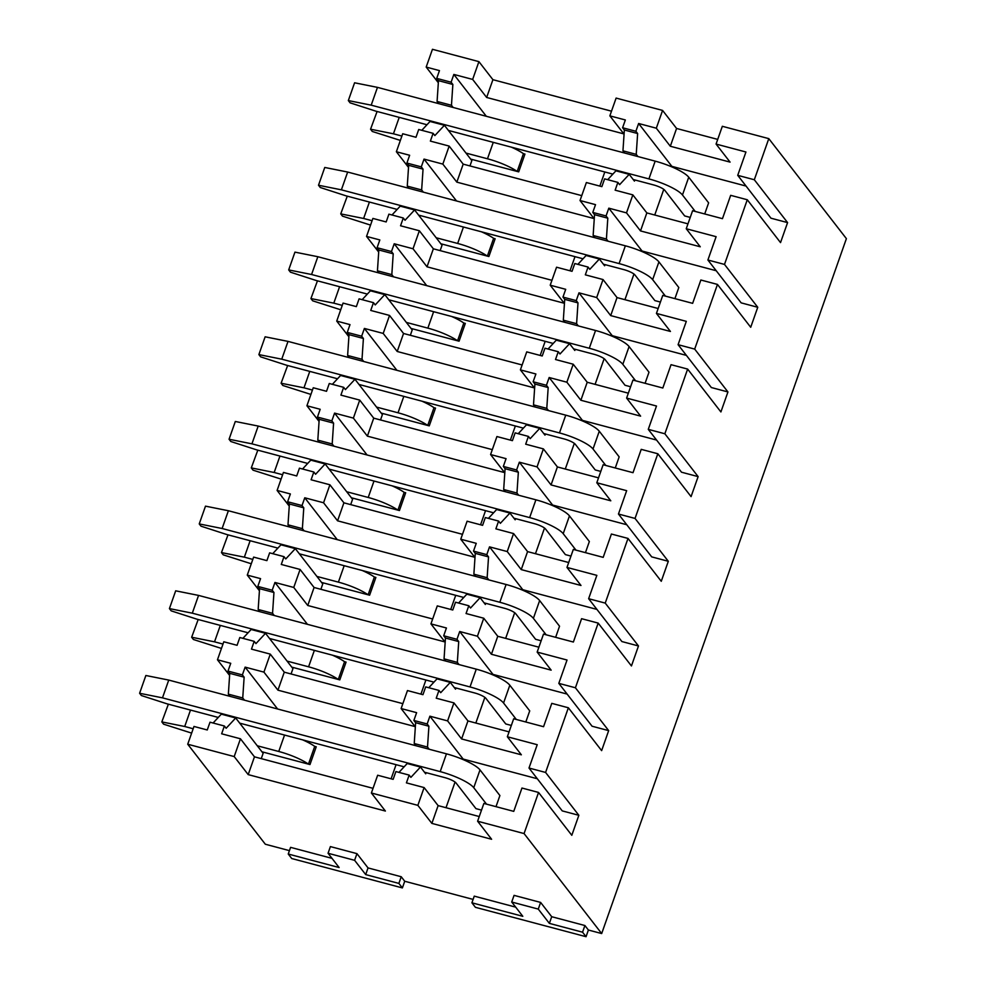<?xml version="1.0" encoding="UTF-8"?>
<svg xmlns="http://www.w3.org/2000/svg" width="986" height="986" viewBox="0 0 986 986"><rect width="100%" height="100%" fill="white"/><g stroke="black" fill="none" stroke-linecap="round" stroke-linejoin="round"><path stroke-width="1.48" d="M601.682 933.557L846.395 238.637L768.797 138.632L754.315 179.748L787.58 222.602L780.53 242.605L747.277 199.751L724.5 264.421L757.753 307.275L750.716 327.278L717.463 284.424L694.686 349.093L727.939 391.947L720.902 411.951L687.636 369.084L664.86 433.766L698.125 476.62L691.075 496.624L657.822 453.757L635.046 518.426L668.311 561.293L661.261 581.284L628.008 538.43L605.231 603.099L638.484 645.966L631.447 665.957L598.182 623.103L575.417 687.772L608.67 730.626L601.633 750.629L568.367 707.775L545.591 772.445L578.856 815.299L571.806 835.302L538.553 792.448L524.071 833.564L601.682 933.557L588.395 930.032L586.054 936.7L475.412 907.317L471.912 902.806L474.254 896.138L515.678 907.132M473.107 899.417L404.728 881.25L402.387 887.918L291.745 858.535L288.245 854.024L290.587 847.356L332.011 858.362M289.44 850.635L265.32 844.226L187.722 744.22L193.983 726.448L207.257 729.973L210.006 722.196L224.389 726.016L226.139 728.272L235.703 717.981L263.126 753.316L261.253 758.641M187.722 744.22L234.2 756.57L248.201 774.614L385.39 811.047L371.389 793.003L417.854 805.352L431.868 823.396L491.607 839.259L477.606 821.215L483.867 803.442L513.743 811.367L521.951 788.036L538.553 792.448M477.606 821.215L524.071 833.564M545.591 772.445L529.001 768.032L537.222 744.701L507.346 736.764L513.681 718.769L543.557 726.707L551.778 703.363L568.367 707.775M575.417 687.772L558.815 683.36L567.036 660.028L537.16 652.091L543.496 634.097L573.371 642.034L581.592 618.69L598.182 623.103M605.231 603.099L588.63 598.699L596.85 575.356L566.975 567.431L573.322 549.424L603.185 557.361L611.406 534.03L628.008 538.43M635.046 518.426L618.456 514.026L626.665 490.683L596.801 482.758L603.136 464.751L633.012 472.688L641.22 449.357L657.822 453.757M664.86 433.766L648.27 429.354L656.491 406.022L626.615 398.085L632.95 380.078L662.826 388.016L671.047 364.684L687.636 369.084M694.686 349.093L678.085 344.681L686.305 321.35L656.429 313.412L662.765 295.406L692.64 303.343L700.861 280.012L717.463 284.424M724.5 264.421L707.899 260.008L716.119 236.677L686.244 228.74L692.591 210.745L722.467 218.67L730.675 195.339L747.277 199.751M754.315 179.748L737.725 175.335L745.934 152.004L716.07 144.067L722.331 126.294L768.797 138.632M507.346 736.764L521.347 754.808L461.596 738.945L467.943 720.939L509.072 731.871M537.16 652.091L551.162 670.147L491.422 654.273L497.757 636.278L538.886 647.198M566.975 567.431L580.988 585.474L521.237 569.6L527.572 551.605L568.7 562.525M596.801 482.758L610.802 500.802L551.051 484.927L557.398 466.933L598.527 477.853M626.615 398.085L640.617 416.129L580.865 400.254L587.212 382.26L628.341 393.18M656.429 313.412L670.431 331.456L610.691 315.594L617.026 297.587L658.155 308.507M686.244 228.74L700.257 246.783L640.506 230.921L646.841 212.914L687.969 223.847M716.07 144.067L730.071 162.111L670.32 146.248L676.581 128.463L717.709 139.396M431.868 823.396L438.117 805.611L479.258 816.544M417.854 805.352L424.116 787.567L438.117 805.611M455.951 687.981L455.532 689.152L450.282 682.386L440.73 692.677L438.967 690.422L425.693 686.897L422.957 694.674L407.464 690.557L401.129 708.552L416.622 712.668L413.873 720.446L427.16 723.97L429.896 716.193L447.595 720.902L453.942 702.895L467.943 720.939M447.595 720.902L461.596 738.945M485.765 603.309L485.358 604.48L480.108 597.713L470.544 608.005L468.794 605.749L455.52 602.224L452.771 610.001L437.279 605.885L430.944 623.891L446.436 627.996L443.7 635.773L456.974 639.31L459.71 631.521L477.421 636.229L483.756 618.222L497.757 636.278M477.421 636.229L491.422 654.273M515.579 518.636L515.173 519.807L509.922 513.04L500.358 523.332L498.608 521.076L485.334 517.551L482.598 525.328L467.105 521.212L460.758 539.219L476.25 543.335L473.514 551.112L486.788 554.637L489.524 546.86L507.235 551.556L513.57 533.562L527.572 551.605M507.235 551.556L521.237 569.6M545.406 433.963L544.987 435.134L539.736 428.368L530.172 438.659L528.422 436.404L515.148 432.879L512.412 440.656L496.919 436.539L490.584 454.546L506.065 458.663L503.328 466.44L516.602 469.965L519.351 462.188L537.05 466.883L543.385 448.889L557.398 466.933M537.05 466.883L551.051 484.927M575.22 349.303L574.813 350.461L569.551 343.695L559.999 353.986L558.249 351.731L544.962 348.206L542.226 355.983L526.734 351.866L520.398 369.873L535.891 373.99L533.143 381.767L546.429 385.292L549.165 377.515L566.864 382.211L573.211 364.216L587.212 382.26M566.864 382.211L580.865 400.254M605.034 264.63L604.628 265.789L599.377 259.022L589.813 269.314L588.063 267.058L574.789 263.533L572.04 271.31L556.56 267.206L550.213 285.2L565.705 289.317L562.969 297.094L576.243 300.619L578.979 292.842L596.69 297.538L603.025 279.543L617.026 297.587M596.69 297.538L610.691 315.594M634.848 179.957L634.442 181.116L629.191 174.349L619.627 184.653L617.877 182.398L604.603 178.86L601.867 186.637L586.374 182.533L580.027 200.528L595.519 204.644L592.783 212.421L606.057 215.946L608.806 208.169L626.504 212.877L632.839 194.871L646.841 212.914M626.504 212.877L640.506 230.921M662.58 110.42L616.114 98.082L609.853 115.855L625.346 119.972L622.597 127.749L635.884 131.274L638.62 123.496L656.319 128.205L662.58 110.42L676.581 128.463M656.319 128.205L670.32 146.248M371.389 793.003L377.65 775.23L393.143 779.347L395.879 771.57L409.153 775.095L406.417 782.872L424.116 787.567M438.967 690.422L436.231 698.199L453.942 702.895M468.794 605.749L466.058 613.526L483.756 618.222M498.608 521.076L495.872 528.853L513.57 533.562M528.422 436.404L525.686 444.181L543.385 448.889M558.249 351.731L555.5 359.508L573.211 364.216M588.063 267.058L585.327 274.835L603.025 279.543M617.877 182.398L615.141 190.175L632.839 194.871M401.129 708.552L415.131 726.608L277.941 690.163L284.276 672.169L402.855 703.659M430.944 623.891L444.945 641.935L307.755 605.49L314.09 587.496L432.669 618.986M460.758 539.219L474.771 557.263L337.569 520.818L343.904 502.823L462.483 534.313M490.584 454.546L504.585 472.59L367.384 436.145L373.731 418.15L492.31 449.641M520.398 369.873L534.4 387.917L397.21 351.484L403.545 333.478L522.124 364.968M550.213 285.2L564.214 303.244L427.024 266.812L433.359 248.805L551.938 280.307M580.027 200.528L594.04 218.572L456.838 182.139L463.186 164.132L581.752 195.635M609.853 115.855L623.855 133.899L486.653 97.466L492.914 79.681L611.493 111.184M248.201 774.614L254.462 756.829L373.041 788.332M234.2 756.57L240.448 738.785L254.462 756.829M230.071 696.362L228.358 694.156L229.75 673.339L228 671.084L242.383 674.905L245.12 667.128L263.928 672.119L270.275 654.112L284.276 672.169M263.928 672.119L277.941 690.163M259.885 611.69L258.172 609.484L259.564 588.667L257.814 586.411L272.198 590.232L274.946 582.455L293.754 587.446L300.089 569.452L314.09 587.496M293.754 587.446L307.755 605.49M289.711 527.017L287.998 524.811L289.391 503.994L287.641 501.738L302.024 505.559L304.76 497.782L323.568 502.774L329.903 484.779L343.904 502.823M323.568 502.774L337.569 520.818M319.526 442.344L317.812 440.138L319.205 419.321L317.455 417.066L331.838 420.886L334.574 413.109L353.382 418.101L359.73 400.106L373.731 418.15M353.382 418.101L367.384 436.145M349.34 357.684L347.627 355.478L349.019 334.648L347.269 332.393L361.652 336.214L364.389 328.437L383.197 333.428L389.544 315.434L403.545 333.478M383.197 333.428L397.21 351.484M379.154 273.011L377.441 270.805L378.834 249.976L377.083 247.72L391.467 251.541L394.215 243.764L413.023 248.768L419.358 230.761L433.359 248.805M413.023 248.768L427.024 266.812M408.98 188.338L407.267 186.132L408.66 165.315L406.91 163.06L421.293 166.88L424.029 159.091L442.837 164.095L449.172 146.088L463.186 164.132M442.837 164.095L456.838 182.139M438.795 103.666L437.081 101.459L438.474 80.642L436.724 78.387L451.107 82.208L453.843 74.431L472.651 79.422L478.913 61.637L492.914 79.681M472.651 79.422L486.653 97.466M224.389 726.016L221.64 733.794L240.448 738.785M228 671.084L230.736 663.307L217.462 659.782L223.797 641.775L237.084 645.3L239.82 637.523L254.203 641.344L251.467 649.121L270.275 654.112M257.814 586.411L260.563 578.634L247.276 575.109L253.624 557.102L266.898 560.627L269.634 552.85L284.017 556.671L281.281 564.448L300.089 569.452M287.641 501.738L290.377 493.961L277.103 490.436L283.438 472.43L296.712 475.955L299.448 468.177L313.831 471.998L311.095 479.775L329.903 484.779M317.455 417.066L320.191 409.289L306.917 405.764L313.252 387.757L326.526 391.294L329.275 383.505L343.658 387.325L345.408 389.581L354.972 379.29L382.395 414.638L380.522 419.95M343.658 387.325L340.909 395.115L359.73 400.106M347.269 332.393L350.005 324.616L336.731 321.091L343.066 303.096L356.353 306.621L359.089 298.844L373.472 302.665L370.736 310.442L389.544 315.434M377.083 247.72L379.832 239.943L366.545 236.418L372.893 218.424L386.167 221.949L388.903 214.172L403.286 217.992L400.55 225.769L419.358 230.761M406.91 163.06L409.646 155.27L396.372 151.745L402.707 133.751L415.981 137.276L418.717 129.499L433.1 133.32L434.863 135.575L444.415 125.284L471.838 160.619L469.965 165.944M433.1 133.32L430.364 141.097L449.172 146.088M436.724 78.387L439.46 70.61L426.186 67.073L432.447 49.3L478.913 61.637M217.462 659.782L229.615 675.435M247.276 575.109L259.429 590.762M277.103 490.436L289.243 506.089M306.917 405.764L319.07 421.416M336.731 321.091L348.884 336.744M366.545 236.418L378.698 252.071M396.372 151.745L408.512 167.398M426.186 67.073L438.339 82.738M471.912 902.806L522.802 916.314L511.722 902.03L514.063 895.362L540.624 902.424L551.704 916.709L584.895 925.521L588.395 930.032M288.245 854.024L339.135 867.544L328.055 853.26L330.396 846.592L356.957 853.642L368.037 867.927L401.228 876.739L404.728 881.25M302.603 739.845A29.025 6.557 -160.6 0 1 314.719 746.365L308.458 764.138L309.986 764.544L316.247 746.772L314.719 746.365L316.247 746.772L309.986 764.544L261.931 751.788M391.109 778.804L396.076 764.668M244.454 700.183L242.741 697.977L244.134 677.16L242.383 674.905M245.12 667.128L277.608 708.996M213.087 723.009L221.32 714.16L235.703 717.981M228.358 694.156L242.741 697.977M229.75 673.339L244.134 677.16M426.125 772.654L425.718 773.825L420.467 767.046L407.193 763.521L398.96 772.383M413.873 720.446L415.624 722.701L414.231 743.53L415.944 745.736M529.001 768.032L562.254 810.899L578.856 815.299M429.896 716.193L463.149 759.06L537.321 778.755M455.051 782.058L446.017 807.707M427.16 723.97L428.91 726.226L427.517 747.055L429.23 749.261M420.467 767.046L410.903 777.35L409.153 775.095M415.624 722.701L428.91 726.226M414.231 743.53L427.517 747.055M218.263 717.438L167.152 703.868L141.355 695.524L139.605 693.269L145.866 675.496L168.742 680.081L446.461 753.834A29.025 6.557 -160.6 0 1 480.009 769.906L499.902 795.554L495.995 806.659M424.473 772.211L444.859 777.634A9.675 2.182 -160.6 0 1 456.05 782.983L475.942 808.631L481.513 810.11M332.418 655.172A29.025 6.557 -160.6 0 1 344.545 661.692L338.284 679.477L339.8 679.872L346.061 662.099L344.545 661.692L346.061 662.099L339.8 679.872L291.745 667.115M291.067 673.968L292.941 668.644L265.517 633.308L255.953 643.599L254.203 641.344M420.923 694.132L425.903 680.007M274.268 615.51L272.555 613.304L273.948 592.487L272.198 590.232M274.946 582.455L307.435 624.323M242.901 638.349L251.134 629.487L265.517 633.308M258.172 609.484L272.555 613.304M259.564 588.667L273.948 592.487M450.282 682.386L437.008 678.849L428.787 687.71M443.7 635.773L445.45 638.028L444.057 658.858L445.771 661.064M558.815 683.36L592.081 726.226L608.67 730.626M459.71 631.521L492.975 674.387L567.135 694.082M484.865 697.385L475.831 723.046M456.974 639.31L458.724 641.566L457.331 662.382L459.045 664.589M445.45 638.028L458.724 641.566M444.057 658.858L457.331 662.382M248.078 632.778L196.966 619.196L171.17 610.852L169.419 608.596L175.681 590.824L198.568 595.408L476.275 669.161A29.025 6.557 -160.6 0 1 509.824 685.233L529.728 710.881L525.809 721.986M454.287 687.538L474.685 692.961A9.675 2.182 -160.6 0 1 485.864 698.31L505.756 723.958L511.34 725.437M362.232 570.5A29.025 6.557 -160.6 0 1 374.36 577.02L368.098 594.804L369.614 595.199L375.876 577.426L374.36 577.02L375.876 577.426L369.614 595.199L321.572 582.443M320.881 589.295L322.755 583.971L295.332 548.635L285.767 558.926L284.017 556.671M450.738 609.459L455.717 595.334M304.095 530.838L302.382 528.632L303.774 507.815L302.024 505.559M304.76 497.782L337.249 539.65M272.715 553.676L280.948 544.814L295.332 548.635M287.998 524.811L302.382 528.632M289.391 503.994L303.774 507.815M480.108 597.713L466.822 594.188L458.601 603.038M473.514 551.112L475.264 553.368L473.872 574.185L475.585 576.391M588.63 598.699L621.895 641.553L638.484 645.966M489.524 546.86L522.79 589.714L596.949 609.41M514.692 612.713L505.658 638.373M486.788 554.637L488.538 556.893L487.146 577.71L488.859 579.916M475.264 553.368L488.538 556.893M473.872 574.185L487.146 577.71M277.892 548.105L226.792 534.523L200.984 526.179L199.234 523.923L205.495 506.151L228.382 510.736L506.089 584.488A29.025 6.557 -160.6 0 1 539.65 600.573L559.543 626.209L555.636 637.313M484.114 602.865L504.499 608.288A9.675 2.182 -160.6 0 1 515.678 613.649L535.583 639.285L541.154 640.764M392.046 485.827A29.025 6.557 -160.6 0 1 404.174 492.347L397.913 510.132L399.429 510.538L405.69 492.753L404.174 492.347L405.69 492.753L399.429 510.538L351.386 497.77M350.696 504.622L352.569 499.298L325.146 463.962L315.582 474.254L313.831 471.998M480.564 524.786L485.531 510.662M333.909 446.165L332.196 443.959L333.588 423.142L331.838 420.886M334.574 413.109L367.063 454.977M302.542 469.003L310.763 460.142L325.146 463.962M317.812 440.138L332.196 443.959M319.205 419.321L333.588 423.142M509.922 513.04L496.648 509.515L488.415 518.365M503.328 466.44L505.078 468.695L503.686 489.512L505.399 491.718M618.456 514.026L651.709 556.88L668.311 561.293M519.351 462.188L552.604 505.042L626.763 524.737M544.506 528.052L535.472 553.701M516.602 469.965L518.353 472.22L516.96 493.037L518.673 495.243M505.078 468.695L518.353 472.22M503.686 489.512L516.96 493.037M307.718 463.432L256.606 449.85L230.81 441.506L229.06 439.251L235.309 421.478L258.196 426.063L535.903 499.816A29.025 6.557 -160.6 0 1 569.464 515.9L589.357 541.536L585.45 552.641M513.928 518.205L534.313 523.615A9.675 2.182 -160.6 0 1 545.505 528.977L565.397 554.613L570.968 556.092M421.872 401.154A29.025 6.557 -160.6 0 1 433.988 407.686L427.727 425.459L429.255 425.866L435.516 408.081L433.988 407.686L435.516 408.081L429.255 425.866L381.2 413.097M510.378 440.113L515.358 425.989M363.723 361.505L362.01 359.286L363.403 338.469L361.652 336.214M364.389 328.437L396.89 370.305M332.356 384.33L340.589 375.469L354.972 379.29M347.627 355.478L362.01 359.286M349.019 334.648L363.403 338.469M539.736 428.368L526.462 424.843L518.229 433.692M533.143 381.767L534.905 384.022L533.5 404.839L535.213 407.045M648.27 429.354L681.523 472.208L698.125 476.62M549.165 377.515L582.418 420.369L656.59 440.064M574.32 443.38L565.286 469.028M546.429 385.292L548.179 387.547L546.786 408.364L548.499 410.57M534.905 384.022L548.179 387.547M533.5 404.839L546.786 408.364M337.532 378.76L286.421 365.19L260.624 356.846L258.874 354.59L265.135 336.805L288.011 341.39L565.73 415.155A29.025 6.557 -160.6 0 1 599.278 431.227L619.171 456.863L615.264 467.98M543.742 433.532L564.128 438.943A9.675 2.182 -160.6 0 1 575.319 444.304L595.211 469.94L600.782 471.419M451.687 316.494A29.025 6.557 -160.6 0 1 463.814 323.014L457.553 340.786L459.069 341.193L465.33 323.408L463.814 323.014L465.33 323.408L459.069 341.193L411.014 328.424M410.336 335.277L412.21 329.965L384.786 294.617L375.222 304.921L373.472 302.665M540.192 355.441L545.172 341.316M393.537 276.832L391.824 274.626L393.217 253.796L391.467 251.541M394.215 243.764L426.704 285.632M362.17 299.658L370.403 290.796L384.786 294.617M377.441 270.805L391.824 274.626M378.834 249.976L393.217 253.796M569.551 343.695L556.277 340.17L548.056 349.032M562.969 297.094L564.719 299.35L563.326 320.167L565.04 322.373M678.085 344.681L711.35 387.535L727.939 391.947M578.979 292.842L612.244 335.696L686.404 355.391M604.135 358.707L595.1 384.355M576.243 300.619L577.993 302.875L576.6 323.691L578.314 325.898M564.719 299.35L577.993 302.875M563.326 320.167L576.6 323.691M367.347 294.087L316.235 280.517L290.439 272.173L288.688 269.917L294.95 252.133L317.837 256.717L595.544 330.483A29.025 6.557 -160.6 0 1 629.093 346.554L648.998 372.19L645.078 383.308M573.556 348.859L593.954 354.27A9.675 2.182 -160.6 0 1 605.133 359.631L625.025 385.267L630.609 386.746M481.501 231.821A29.025 6.557 -160.6 0 1 493.629 238.341L487.367 256.113L488.883 256.52L495.145 238.748L493.629 238.341L495.145 238.748L488.883 256.52L440.841 243.764M440.15 250.617L442.024 245.292L414.601 209.956L405.036 220.248L403.286 217.992M570.007 270.78L574.986 256.643M423.364 192.159L421.651 189.953L423.043 169.136L421.293 166.88M424.029 159.091L456.518 200.959M391.997 214.985L400.217 206.136L414.601 209.956M407.267 186.132L421.651 189.953M408.66 165.315L423.043 169.136M599.377 259.022L586.091 255.497L577.87 264.359M592.783 212.421L594.533 214.677L593.141 235.494L594.854 237.7M707.899 260.008L741.164 302.862L757.753 307.275M608.806 208.169L642.059 251.023L716.218 270.731M633.961 274.034L624.927 299.682M606.057 215.946L607.807 218.202L606.415 239.019L608.128 241.237M594.533 214.677L607.807 218.202M593.141 235.494L606.415 239.019M397.161 209.414L346.061 195.844L320.253 187.5L318.503 185.245L324.764 167.46L347.651 172.045L625.358 245.81A29.025 6.557 -160.6 0 1 658.919 261.882L678.812 287.518L674.905 298.635M603.383 264.186L623.768 269.597A9.675 2.182 -160.6 0 1 634.947 274.958L654.852 300.594L660.423 302.073M511.327 147.148A29.025 6.557 -160.6 0 1 523.443 153.668L517.182 171.441L518.698 171.847L524.959 154.075L523.443 153.668L524.959 154.075L518.698 171.847L470.655 159.091M599.833 186.107L604.8 171.971M453.178 107.486L451.465 105.28L452.857 84.463L451.107 82.208M453.843 74.431L486.332 116.299M421.811 130.312L430.032 121.463L444.415 125.284M437.081 101.459L451.465 105.28M438.474 80.642L452.857 84.463M629.191 174.349L615.917 170.824L607.684 179.686M622.597 127.749L624.348 130.004L622.955 150.821L624.668 153.04M737.725 175.335L770.978 218.202L787.58 222.602M638.62 123.496L671.873 166.363L746.032 186.058M663.775 189.361L654.741 215.01M635.884 131.274L637.634 133.529L636.229 154.358L637.942 156.564M624.348 130.004L637.634 133.529M622.955 150.821L636.229 154.358M426.987 124.741L375.876 111.171L350.079 102.827L348.329 100.572L354.59 82.787L377.465 87.372L655.172 161.137A29.025 6.557 -160.6 0 1 688.733 177.209L708.626 202.845L704.719 213.962M633.197 179.514L653.582 184.924A9.675 2.182 -160.6 0 1 664.774 190.286L684.666 215.934L690.237 217.413M328.055 853.26L354.603 860.31L365.695 874.594L368.037 867.927M365.695 874.594L398.886 883.407L401.228 876.739M354.603 860.31L356.957 853.642M398.886 883.407L402.387 887.918M511.722 902.03L538.27 909.092L549.362 923.377L551.704 916.709M549.362 923.377L582.553 932.189L584.895 925.521M538.27 909.092L540.624 902.424M582.553 932.189L586.054 936.7M404.137 766.812L239.697 723.145M480.009 769.906L473.748 787.691L486.517 804.145M473.748 787.691A29.025 6.557 -160.6 0 0 440.2 771.619L162.48 697.854L168.742 680.081M139.605 693.269L162.48 697.854M308.458 764.138A29.025 6.557 -160.6 0 0 278.755 751.48L257.26 745.773M190.495 710.068L184.715 726.497L193.17 728.753M191.641 733.116L163.577 724.168L161.827 721.912L168.372 704.189M161.827 721.912L184.715 726.497M433.951 682.139L269.523 638.472M509.824 685.233L503.563 703.018L516.331 719.472M503.563 703.018A29.025 6.557 -160.6 0 0 470.014 686.946L192.307 613.181L198.568 595.408M169.419 608.596L192.307 613.181M338.284 679.477A29.025 6.557 -160.6 0 0 308.581 666.807L287.086 661.101M220.322 625.395L214.529 641.824L222.996 644.08M221.456 648.443L193.404 639.495L191.654 637.239L198.186 619.516M191.654 637.239L214.529 641.824M463.777 597.467L299.337 553.799M539.65 600.573L533.389 618.345L546.158 634.799M533.389 618.345A29.025 6.557 -160.6 0 0 499.828 602.273L222.121 528.508L228.382 510.736M199.234 523.923L222.121 528.508M368.098 594.804A29.025 6.557 -160.6 0 0 338.395 582.134L316.9 576.428M250.136 540.735L244.355 557.164L252.81 559.407M251.27 563.77L223.218 554.835L221.468 552.579L228 534.856M221.468 552.579L244.355 557.164M493.592 512.794L329.151 469.126M569.464 515.9L563.203 533.673L575.972 550.126M563.203 533.673A29.025 6.557 -160.6 0 0 529.642 517.601L251.935 443.836L258.196 426.063M229.06 439.251L251.935 443.836M397.913 510.132A29.025 6.557 -160.6 0 0 368.209 497.462L346.715 491.755M279.95 456.062L274.17 472.491L282.625 474.734M281.084 479.097L253.032 470.162L251.282 467.906L257.814 450.183M251.282 467.906L274.17 472.491M523.406 428.134L358.978 384.454M599.278 431.227L593.017 449L605.786 465.454M593.017 449A29.025 6.557 -160.6 0 0 559.469 432.928L281.749 359.175L288.011 341.39M258.874 354.59L281.749 359.175M427.727 425.459A29.025 6.557 -160.6 0 0 398.024 412.789L376.541 407.082M309.764 371.389L303.984 387.818L312.439 390.062M310.91 394.425L282.846 385.489L281.096 383.234L287.641 365.51M281.096 383.234L303.984 387.818M553.22 343.461L388.792 299.781M629.093 346.554L622.832 364.327L635.6 380.781M622.832 364.327A29.025 6.557 -160.6 0 0 589.283 348.255L311.576 274.502L317.837 256.717M288.688 269.917L311.576 274.502M457.553 340.786A29.025 6.557 -160.6 0 0 427.85 328.128L406.355 322.41M339.591 286.716L333.798 303.146L342.265 305.389M340.725 309.764L312.673 300.816L310.923 298.561L317.455 280.837M310.923 298.561L333.798 303.146M583.046 258.788L418.606 215.108M658.919 261.882L652.658 279.667L665.427 296.12M652.658 279.667A29.025 6.557 -160.6 0 0 619.097 263.582L341.39 189.83L347.651 172.045M318.503 185.245L341.39 189.83M487.367 256.113A29.025 6.557 -160.6 0 0 457.664 243.456L436.169 237.749M369.405 202.044L363.624 218.473L372.079 220.716M370.539 225.091L342.487 216.144L340.737 213.888L347.269 196.165M340.737 213.888L363.624 218.473M612.861 174.115L448.42 130.435M688.733 177.209L682.472 194.994L695.241 211.448M682.472 194.994A29.025 6.557 -160.6 0 0 648.911 178.91L371.204 105.157L377.465 87.372M348.329 100.572L371.204 105.157M517.182 171.441A29.025 6.557 -160.6 0 0 487.478 158.783L465.984 153.076M399.219 117.371L393.439 133.8L401.894 136.056M400.353 140.419L372.301 131.471L370.551 129.215L377.083 111.492M370.551 129.215L393.439 133.8M446.461 753.834L440.2 771.619M284.547 735.051L278.755 751.48M476.275 669.161L470.014 686.946M314.361 650.378L308.581 666.807M506.089 584.488L499.828 602.273M344.176 565.705L338.395 582.134M535.903 499.816L529.642 517.601M374.002 481.032L368.209 497.462M565.73 415.155L559.469 432.928M403.816 396.36L398.024 412.789M595.544 330.483L589.283 348.255M433.63 311.699L427.85 328.128M625.358 245.81L619.097 263.582M463.445 227.026L457.664 243.456M655.172 161.137L648.911 178.91M493.271 142.354L487.478 158.783"/></g></svg>
